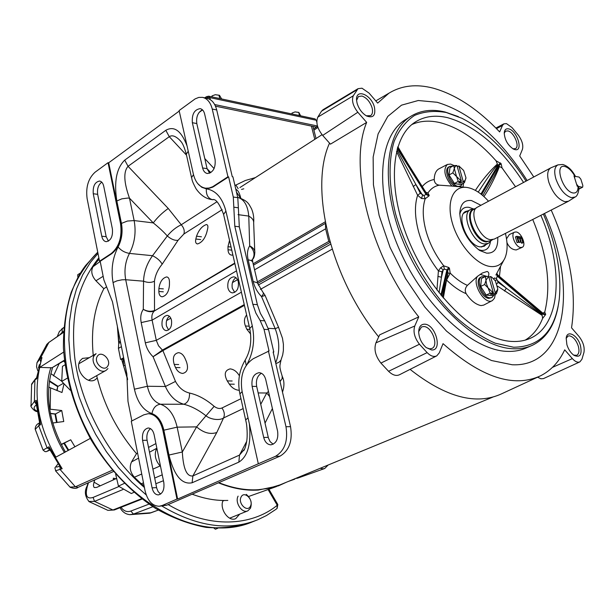 <?xml version="1.0" encoding="UTF-8"?>
<svg xmlns="http://www.w3.org/2000/svg" width="615" height="615" viewBox="0 0 615 615"><rect width="100%" height="100%" fill="white"/><g stroke="black" fill="none" stroke-linecap="round" stroke-linejoin="round"><path stroke-width="0.92" d="M396.506 151.482L417.616 195.286L421.513 198.484L425.196 198.737C422.351 207.455 422.613 218.156 425.98 230.84C429.585 243.578 435.512 255.248 443.761 265.849L440.617 267.748L438.41 270.869L436.934 290.011M544.483 213.482C578.169 286.559 566.83 367.37 512.195 364.764L491.454 360.513L469.122 349.151L446.452 331.047L424.834 307.093L405.631 278.657L390.079 247.484L379.14 215.527L373.428 184.784L373.144 157.079L378.11 133.916L387.804 116.396L401.495 105.173L418.269 100.506L437.165 102.275C470.437 112.322 500.433 138.406 527.147 180.533M406.838 118.787L404.555 120.202C378.371 136.945 374.42 192.718 399.366 249.467C424.089 306.262 472.259 350.342 507.075 351.365C514.271 351.672 520.782 350.481 526.594 347.79L530.883 345.93M533.797 176.974L519.713 155.979L522.404 149.407C523.519 145.225 522.112 140.42 518.168 134.985L512.018 127.574L506.468 123.607L503.862 123.853L502.486 125.46L499.657 131.933C477.916 109.063 455.738 94.464 433.121 88.137C416.37 83.786 401.649 85.47 388.949 93.188L377.679 103.089L369.046 93.08L361.989 88.199L358.03 88.675L353.271 95.802C351.488 100.568 353.01 106.049 357.83 112.253L366.663 122.393C348.013 167.08 370.599 256.87 418.754 316.886L414.771 325.996C412.973 331.785 414.533 337.866 419.445 344.231L427.125 352.626C430.661 356.123 433.875 357.2 436.765 355.854L439.264 352.879L443.038 343.647C481.184 377.441 513.679 388.173 540.516 375.834C551.025 370.491 559.089 361.82 564.708 349.827L572.357 358.607C575.171 361.689 577.685 362.781 579.891 361.874L581.936 359.26L583.966 352.357C584.788 347.129 583.143 341.84 579.023 336.49L571.535 327.803C576.947 292.356 570.167 253.111 551.201 210.061M323.183 109.639L321.499 111.184L317.801 117.142C315.672 122.493 317.302 128.589 322.69 135.423L330.44 144.156L366.663 122.393M426.28 347.66L429.777 348.866L431.93 348.444C439.002 345.607 431.884 326.496 423.766 326.527L421.46 326.972L418.684 331.693M431.584 349.958L426.164 347.56C421.636 343.47 419.146 338.358 418.692 332.223C418.792 326.903 420.783 324.22 424.658 324.182C435.597 324.282 442.862 351.011 431.584 349.958M366.286 115.812L370.668 115.628C372.529 114.152 372.998 111.546 372.075 107.794C370.015 101.652 366.625 97.731 361.92 96.032L358.407 96.532L356.592 100.368M374.443 107.271C375.827 115.512 373.19 118.403 366.548 115.958C362.027 113.214 358.883 108.978 357.092 103.235L356.608 100.514C355.147 88.007 371.399 94.349 374.443 107.271M573.603 355.086L576.747 355.332C579.046 353.94 579.545 350.827 578.254 345.991C576.117 340.041 573.18 336.659 569.444 335.836L567.991 336.09L566.154 338.427M580.429 345.499C582.244 354.671 580.083 357.953 573.964 355.339C570.797 353.033 568.445 349.505 566.899 344.746L566.177 338.204C566.969 329.448 577.554 334.975 580.429 345.499M514.87 149.591L513.417 149.061C507.775 145.248 504.707 139.866 504.231 132.909C504.538 129.727 506.014 128.381 508.636 128.881C517.2 130.472 523.726 151.997 514.87 149.591M512.91 148.784L515.47 148.615C520.067 146.416 513.84 131.933 507.867 130.918L505.568 131.179L504.215 133.224M558.136 306.439C554.599 325.55 546.066 338.481 532.529 345.215C526.732 347.898 520.244 349.074 513.048 348.751C478.293 347.644 430.054 303.341 405.216 246.338C380.139 189.382 383.945 133.501 410.051 116.804C420.007 110.369 431.692 108.778 445.091 112.007L458.36 116.635M543.368 214.051C556.514 245.039 561.795 273.567 559.196 299.643C555.022 331.016 539.847 346.883 513.656 347.237L495.213 343.193C482.052 337.412 468.761 328.564 455.331 316.633C428.84 290.526 406.338 251.942 395.622 214.035C388.695 185.907 388.319 160.53 394.161 141.35C399.104 129.803 405.915 121.155 414.595 115.412C424.112 111.43 434.651 110.462 446.221 112.499L461.942 118.295C485.804 130.603 507.175 151.544 526.048 181.118M523.565 182.447C500.671 147.277 475.387 125.691 447.712 117.703C435.066 114.705 424.066 116.273 414.718 122.408C390.187 138.36 386.812 191.104 410.428 244.693C433.821 298.329 479.139 340.164 511.995 341.448C518.799 341.802 524.949 340.725 530.445 338.227C561.249 324.735 563.909 267.994 540.862 215.335M515.516 186.76L502.055 167.918L501.117 163.675L496.021 160.753C477.701 140.22 458.951 127.49 439.787 122.577C429.516 120.194 420.237 120.824 411.965 124.484M497.566 286.129L542.184 315.434L541.715 314.565L542.238 313.02L542.93 313.22L515.839 290.326M525.218 340.126C532.944 335.413 538.748 328.156 542.63 318.355L542.184 315.434M443.315 298.014L446.552 280.033L450.203 273.114C455.899 278.795 461.634 282.885 467.408 285.375C465.063 287.981 464.656 290.749 466.185 293.686C470.736 300.527 475.679 304.502 481.022 305.594L483.713 305.101L492.185 300.666M516.116 231.963C521.274 232.378 526.563 245.254 522.373 247.23L520.713 247.522C515.447 247.184 510.112 233.831 514.563 232.163L516.116 231.963M506.952 242.61C509.02 247.292 512.134 249.736 516.277 249.936L522.258 247.299M466.232 187.375L451.887 186.053C444.461 176.836 442.938 169.64 447.336 164.474L450.634 164.067L454.008 165.535M438.902 168.864L438.656 168.994C435.843 170.778 434.359 174.291 434.213 179.519C434.436 182.793 436.12 184.677 439.271 185.169C434.574 186.091 430.8 188.697 427.948 192.979L425.872 192.326M451.887 186.053L439.271 185.169M505.422 233.416C507.829 243.471 507.644 251.75 504.861 258.239C501.948 264.389 497.151 267.148 490.463 266.518C476.671 265.103 458.575 244.755 452.425 223.322C446.075 201.858 453.186 185.384 466.9 187.452L467.792 187.59C474.703 189.013 481.607 193.564 488.51 201.228M495.313 294.301L494.491 298.175L492.415 300.543C485.143 305.563 471.743 283.838 477.501 276.327L482.329 273.022L487.126 271.461C488.871 272.153 489.286 273.767 488.372 276.304M480.922 205.287L471.513 200.552C464.294 199.729 460.381 203.996 459.782 213.351C460.835 228.872 467.469 241.241 479.692 250.482L486.626 253.165C494.475 253.48 498.181 248.206 497.758 237.321M473.02 208.762L468.945 207.34C464.217 206.709 461.165 208.985 459.774 214.158M478.401 249.629L481.268 250.397C486.404 250.812 489.448 247.953 490.393 241.833M468.484 210.691L465.601 211.475C455.477 216.042 467.877 246.123 480.261 246.869L484.236 246.231L486.219 244.463M537.595 377.187L540.893 378.771L543.399 378.632L579.745 361.943M410.082 369.369C445.837 397.482 476.456 405.585 501.94 393.662L538.34 376.841M418.754 316.886L379.639 334.852L375.934 342.855C373.774 349.328 375.434 356.07 380.916 363.081L388.58 371.299C392.547 375.142 396.183 376.28 399.504 374.735L436.504 355.985M329.532 143.134C309.068 187.729 330.309 277.496 378.694 336.889M542.63 318.355L545.52 314.726L544.782 311.943C551.271 285.337 547.25 254.51 532.728 219.486M544.782 311.943L542.93 313.22M483.951 196.592C490.101 187.275 495.275 177.235 499.48 166.473L498.896 166.588L497.435 164.858L497.389 163.997C489.371 171.462 482.045 180.249 475.41 190.35L475.38 190.389M502.055 167.918L499.48 166.473M514.563 232.163L509.366 234.546L506.514 238.843M407.315 162.683L397.851 146.731M496.021 160.753L497.389 163.997M396.921 149.899L415.894 184.523L413.203 186.545M437.88 276.381L441.439 277.257L439.064 292.771M421.513 198.484L422.566 195.14L415.894 184.523L420.299 193.256L417.616 195.286C414.464 205.133 414.764 217.18 418.523 231.432C422.543 245.754 429.178 258.9 438.41 270.869L441.954 271.745L441.439 277.257L443.223 269.9L441.954 271.745M542.238 313.02L533.144 305.017M533.144 305.025L497.758 274.959L497.512 275.52L542.184 313.458L545.736 314.073M504.5 291.056L506.322 288.197L541.715 314.565M545.52 314.726L541.969 314.096L497.274 276.143L496.42 278.61L498.065 282.316L506.322 288.197L496.605 279.956L494.952 280.294M493.83 278.918L494.375 277.957L493.93 279.018M467.408 285.375L477.501 276.327M446.452 279.917L446.552 280.033C453.071 286.413 459.613 290.964 466.185 293.686M445.744 285.222L445.337 284.637M442.431 296.953L448.051 273.168L447.597 270.608L441.578 295.915M496.882 283.876L498.065 282.316M440.909 295.092L446.928 269.854L444.299 269.147L443.223 269.9L440.617 267.748M420.299 193.256L423.95 195.578L426.018 194.417L397.29 148.569M397.505 147.846L426.303 193.817L426.21 192.864L397.674 147.3M463.687 182.993L462.98 186.998M477.717 191.765L478.424 191.819C485.466 181.133 490.778 172.823 497.435 164.858M482.813 195.593L486.304 189.681C490.27 182.924 495.636 173.914 498.896 166.588M448.796 267.494L449.434 268.209L447.597 270.608L446.928 269.854L448.796 267.494L443.761 265.849L444.299 269.147M426.287 192.987L427.948 192.979L429.209 195.409L428.939 195.977L425.196 198.737L423.95 195.578M449.434 268.209L450.203 273.114L448.043 273.214M518.975 242.102L517.1 242.664L515.408 236.936L516.7 236.283L521.705 237.029L523.342 242.541L522.765 242.456L521.459 238.043L519.921 237.813L521.136 241.933L520.559 241.849L519.337 237.728L517.607 237.475L518.975 242.102L517.1 242.664M523.342 242.541L522.05 243.179L521.474 243.102L521.128 241.933L519.268 242.495L517.861 238.351M494.375 277.957L496.42 278.61M486.749 276.389L480.223 274.328M448.143 276.235L447.482 275.574M518.053 238.382L519.337 237.728M519.268 242.495L520.559 241.849M520.175 238.689L521.459 238.043M521.474 243.102L522.765 242.456M518.391 242.018L516.7 236.283M219.117 482.767C232.701 488.156 245.731 490.478 258.208 489.724L268.571 488.348L279.894 484.92L492.784 397.113M125.114 365.179L123.623 366.01L127.52 378.571M117.711 328.064L118.841 341.971L120.309 341.11M325.489 223.237L325.619 228.834L328.787 241.403L329.855 241.534M123.623 366.01L123.138 359.491L123.899 359.083M123.892 359.06L120.625 359.437L118.434 348.382L118.841 341.971M257.739 283.323L330.094 242.387M120.625 359.437L123.63 357.738M257.401 281.878L328.787 241.403M301.757 116.058L298.767 115.42M300.55 115.635L298.836 112.422L299.29 115.451M292.248 114.029L292.002 113.068L295.054 111.915L298.521 112.407M292.002 113.068L295.054 111.915L298.759 112.384M582.282 187.214L578.384 186.422L576.609 184.262L574.618 177.896L574.794 176.282L579.099 177.066L580.86 179.211L582.851 185.538L582.666 187.168L578.83 188.99M490.947 240.534L486.204 241.949C473.85 241.072 462.88 210.261 474.403 209.046M578.046 186.414L577.224 186.245L573.995 175.921L574.817 176.09C571.735 170.739 568.406 167.534 564.824 166.496C554.023 163.544 562.625 191.426 573.065 192.972C576.463 193.356 578.123 191.173 578.046 186.414L578.753 186.983C579.315 187.006 578.492 195.87 575.125 197.008L571.397 197.661C564.831 195.447 559.665 189.22 555.899 178.965C553.846 171.547 554.515 166.85 557.897 164.881L551.225 167.672M482.598 246.3L481.73 246.93M488.102 243.502L481.345 246.946M568.206 201.382L494.276 239.097L490.662 239.673C479.423 238.912 468.053 211.406 477.209 207.278L477.486 207.132M574.833 197.192L568.46 201.251L564.962 201.705C558.128 199.437 552.77 192.995 548.872 182.371C546.843 175.037 547.419 170.24 550.61 167.964L551.017 167.757M463.895 212.967L464.902 212.613M491.639 240.188L488.379 243.356L484.543 243.971C472.597 243.217 460.574 214.105 470.329 209.7L463.833 213.182M574.817 176.09L575.256 176.251M234.945 185.507L245.331 180.495L255.402 177.589M239.904 187.575L322.052 134.67M243.794 188.805L241.526 189.42M491.915 297.545L488.887 298.36C481.499 298.237 474.288 279.894 480.584 277.304L480.753 277.219M494.114 294.869L492.077 297.468L490.009 297.829C482.614 297.698 475.395 279.348 481.691 276.758L485.127 276.665M490.163 293.194L486.557 284.092L485.404 276.535L481.46 278.464L480.676 286.444L486.188 295.092L492.415 295.677L496.382 293.793L495.206 293.124L492.423 294.454L490.501 294.27L493.284 292.94L490.163 293.194L486.188 295.092M493.284 292.94L484.643 284.522L480.676 286.444M484.643 284.522L486.096 280.002L488.671 276.381L485.404 276.535M488.917 277.257L490.447 276.512L491.162 276.819M497.758 289.688L496.382 293.793M490.447 276.512L491.885 277.242L495.429 281.001L497.819 289.081L495.206 293.124M493.353 292.755L488.671 276.381M492.423 294.454L492.146 293.486M490.593 276.596L495.275 292.94M294.431 478.916L295.4 478.516M294.8 479.139L288.166 481.499M210.292 99.645L209.907 97.624L208.7 96.178L206.386 96.701L204.803 97.854M209.907 97.624L316.256 120.256L315.041 118.895L208.746 96.194M205.925 98.093L206.386 96.701M313.896 130.119L317.947 127.482M316.256 120.256L316.817 122.139M317.471 125.998L214.681 104.55M207.547 96.524L207.739 97.331M206.525 98.216L207.816 97.278L208.124 98.608M316.848 120.471L316.394 120.494M316.802 121.478L316.525 120.402M317.578 126.375L313.596 128.965M215.473 106.157L316.256 127.09L317.548 126.252M199.068 112.453L202.566 109.924M210.076 99.515L209.654 97.67L207.816 97.278M460.681 186.122L459.743 186.637M462.557 183.616L460.85 186.022L458.237 186.406C451.202 185.622 444.161 169.117 449.688 166.419L452.771 166.104M455.177 186.284C448.512 183.139 443.853 169.379 448.627 167.026L448.804 166.919M458.244 181.387L456.568 176.543L452.84 172.853L454.308 168.618L453.724 165.558L449.957 167.71L449.05 174.998L454.447 183.508L460.681 184.661L464.479 182.555L463.249 181.64L460.589 183.124L458.659 182.763L461.327 181.279L458.244 181.387L454.447 183.508M452.84 172.853L449.05 174.998M457.268 166.68L458.867 165.919L463.249 181.64M453.724 165.558L456.937 165.535L461.396 181.094L456.568 176.543L454.308 168.618L455.162 166.419L456.937 165.535M458.867 165.919L463.649 170.463L465.955 177.727L464.479 182.555M465.916 178.327L465.078 180.541L463.318 181.456M460.589 183.124L460.235 181.886M171.5 320.277C172.054 326.304 170.363 329.763 166.419 330.647C164.274 330.401 162.829 328.748 162.083 325.689C161.53 319.662 163.236 316.21 167.195 315.349C169.31 315.603 170.747 317.248 171.5 320.277M169.371 316.271C166.788 318.432 165.812 321.653 166.434 325.927L168.602 329.963M238.312 281.855C238.935 288.335 236.998 292.017 232.508 292.894C230.241 292.594 228.703 290.91 227.904 287.843C227.289 281.355 229.241 277.688 233.746 276.827C235.991 277.142 237.513 278.81 238.312 281.855M235.937 277.711C232.785 279.917 231.563 283.415 232.278 288.204L234.699 292.386M238.881 390.264C235.076 389.895 231.893 387.85 229.334 384.121L227.25 380.916C223.852 374.312 224.806 370.307 230.118 368.885C233.585 369.284 236.514 371.329 238.904 375.019L239.389 375.788M185.084 358.537L186.422 361.666C188.667 368.354 187.429 372.275 182.701 373.428C179.657 373.144 177.258 371.176 175.513 367.516L174.199 364.411C172.308 357.684 173.738 353.771 178.488 352.664C181.271 352.956 183.47 354.917 185.084 358.537M175.483 381.423L165.404 386.497L153.066 356.746L162.898 350.619L175.483 381.423C178.957 387.804 183.654 391.686 189.558 393.054C197.892 394.945 206.087 399.366 214.143 406.323C216.949 408.429 219.547 408.99 221.946 407.999L240.972 398.712M250.62 334.007L246.823 329.248L245.416 325.981C243.801 321.591 244.209 317.932 246.63 315.003M243.179 408.575L223.537 417.992C224.936 414.833 224.406 411.497 221.946 407.999M216.788 432.514L192.887 475.918C186.791 476.81 183.27 468.838 182.324 451.994L196.6 426.872L205.979 415.794C198.668 410.005 191.288 406.154 183.831 404.247L160.461 404.232C168.633 407.061 174.199 414.702 177.151 427.156L196.6 426.872C203.465 432.822 210.199 434.705 216.788 432.514L223.537 417.992C219.593 420.768 210.43 419.522 205.979 415.794L214.143 406.323M134.424 389.203L147.385 386.266L125.706 279.725L122.031 279.81L117.035 280.824L113.045 282.554L134.424 389.203C137.368 402.248 143.21 410.382 151.951 413.611C153.112 407.914 155.949 404.793 160.461 404.232C153.95 401.933 149.591 395.945 147.385 386.266L165.404 386.497C169.694 396.014 175.836 401.933 183.831 404.247C187.721 402.902 189.628 399.173 189.558 393.054M234.738 263.089L154.342 310.998C150.944 312.305 147.262 311.759 143.295 309.345L143.556 281.193L125.706 279.725C124.03 270.285 125.283 261.513 129.465 253.411L152.535 255.702C146.854 263.704 143.856 272.199 143.556 281.193C147.592 282.785 151.221 282.792 154.45 281.216L154.519 310.46C151.082 311.836 147.339 311.467 143.295 309.345C140.889 312.843 140.189 317.263 141.189 322.591L145.332 342.824C146.531 348.221 149.107 352.864 153.066 356.746L162.483 350.043L244.247 304.594M268.232 328.333L275.22 328.718L278.534 327.272L265.096 295.454L261.529 296.584L275.22 328.718C279.787 340.964 279.94 352.326 275.658 362.827M275.843 363.603L278.972 362.273L280.963 360.129L282.692 354.901L283.369 350.619L283.4 344.262L282.47 338.219L278.534 327.272M280.033 381.577L282.17 378.594L282.177 376.149C279.018 365.664 279.702 366.609 281.04 359.975M244.516 449.142L239.496 455.1L246.677 441.416M253.165 281.462L257.37 282.831L262.928 292.279C263.843 293.009 263.374 294.447 261.529 296.584C257.385 292.279 254.595 287.236 253.165 281.462L248.137 259.807C246.899 254.11 247.422 249.459 249.69 245.869C252.942 247.584 254.656 249.605 254.833 251.935C254.656 255.994 253.872 258.477 252.473 259.392C255.24 254.918 254.318 250.413 249.69 245.869L248.768 216.08C247.822 205.533 244.132 199.275 237.697 197.33M268.463 391.455L266.726 393.008L269.639 396.552M272.399 408.529L265.027 423.128M162.183 264.189C160.246 260.745 157.033 257.916 152.535 255.702L167.311 235.983C163.736 231.924 159.054 227.558 153.266 222.899C157.44 217.403 162.437 212.598 168.249 208.47L181.256 224.759C176.051 227.227 171.401 230.971 167.311 235.983C171.178 239.273 174.76 240.703 178.066 240.281L162.183 264.189C157.84 269.478 155.264 275.151 154.45 281.216M205.741 188.228L209.161 188.252L212.782 187.114L228.611 176.874L233.293 197.031L234.799 226.235L252.842 304.333L255.848 313.035L260.16 320.53L264.027 329.356L269.047 350.981L253.342 358.668C243.509 365.325 239.758 376.211 242.072 391.325L258.315 463.764L275.42 456.338L279.979 456.169L166.727 505.199L159.2 506.253C152.22 505.984 147.492 500.725 145.002 490.47L131.272 421.244L143.749 414.848L148.269 413.687C155.38 414.202 160.254 419.761 162.883 430.346L176.966 499.088L177.627 499.049L163.544 430.339C160.907 419.753 156.033 414.202 148.922 413.68L148.43 413.687M131.864 420.944L127.989 401.441L126.859 373.943L112.476 301.804L103.866 279.879L100.176 261.29L111.907 253.58C119.833 246.923 122.915 236.921 121.155 223.591L108.686 162.791L179.234 111.069M258.315 463.764L177.627 499.049M207.532 229.295L206.848 232.132C204.956 238.658 201.835 242.602 197.484 243.955C195.755 243.571 195.201 241.926 195.831 239.035L196.531 236.206C198.868 229.841 202.197 225.951 206.502 224.529C207.908 224.875 208.254 226.466 207.532 229.295M232.885 255.017L231.624 255.133C229.395 254.756 228.188 252.965 228.011 249.752L227.965 246.7L229.533 240.38M216.957 201.751L181.256 224.759C183.947 227.896 184.815 230.986 183.854 234.023L178.066 240.281M169.456 282.139L169.433 285.091C168.848 291.825 166.419 295.73 162.16 296.807C160.054 296.492 158.947 294.716 158.855 291.479L158.885 288.543C159.839 281.878 162.437 278.011 166.673 276.919C168.525 277.219 169.456 278.964 169.456 282.139M245.723 419.96L248.006 417.793M151.951 413.611C157.778 415.725 161.753 421.244 163.851 430.185L177.151 427.156L182.324 451.994L168.956 455.046C174.16 475.633 181.879 484.874 192.118 482.767L238.843 462.126L239.496 455.1L192.887 475.918L192.118 482.767M251.358 260.522L251.996 259.914M254.748 251.251L253.664 223.037C253.903 220.37 252.273 218.056 248.768 216.08L238.028 214.643M233.869 207.178L238.366 207.801L239.296 226.804L234.799 226.235M238.366 207.801L237.782 197.692L233.293 197.031M202.889 97.447L206.932 98.3C211.721 99.415 214.981 103.297 216.703 109.954L232.262 176.69L232.908 176.797L237.782 197.692M228.611 176.874L227.957 176.766L212.237 109.04L216.703 109.954M227.957 176.766L212.729 186.714L209.115 188.052L205.502 188.19C199.483 187.06 195.447 182.394 193.387 174.183L179.119 110.546L195.155 98.869L198.814 97.408L202.466 97.355C207.255 98.469 210.514 102.359 212.237 109.04M108.686 162.791L108.048 162.691L95.064 172.215C88.276 178.435 85.631 187.26 87.13 198.676L99.538 261.229L100.176 261.29M108.048 162.691L120.509 223.522C122.27 236.852 119.187 246.853 111.261 253.518L99.538 261.229M166.727 505.199L162.191 505.507L176.966 499.088M264.027 329.356L268.555 329.602L273.79 352.011L273.137 351.988L290.541 426.656L285.983 426.725L268.394 350.95M268.555 329.602L264.688 320.807L260.16 320.53M252.842 304.333L257.37 304.656L260.376 313.335L264.688 320.807M239.296 226.804L257.37 304.656M187.045 145.909C181.302 130.787 174.23 125.583 165.819 130.295L124.714 160.131L128.058 166.311C123.323 171.708 123.799 182.332 129.488 198.184L153.266 222.899L134.147 220.577L129.488 198.184L127.751 198.061L121.801 198.845L116.842 200.982L121.439 223.399C122.915 231.817 121.801 239.689 118.088 247.007C112.514 257.969 110.838 269.824 113.045 282.554M168.249 208.47L128.058 166.311L169.271 136.684C172.069 134.846 175.567 136.015 179.757 140.189L180.649 141.143L179.757 140.189C180.749 141.604 182.955 142.065 186.299 154.204L188.236 151.205M186.368 154.519L191.526 177.566L193.494 174.652M273.79 352.011L273.206 352.31M202.404 109.778C197.876 112.361 196.008 116.958 196.808 123.561L207.078 168.671L209.654 173.238M215.096 159.477C215.742 167.887 213.174 172.561 207.401 173.515C205.026 173.053 203.427 171.193 202.604 167.941L192.349 122.7C191.765 114.206 194.386 109.524 200.206 108.655C202.373 109.147 203.842 110.9 204.611 113.906L215.096 159.477M108.44 241.142L106.18 236.698L97.662 194.332C96.993 188.774 98.354 184.723 101.759 182.163M103.727 186.23C103.02 183.155 101.644 181.425 99.599 181.048C94.864 181.986 92.75 186.214 93.257 193.74L101.759 236.214C102.513 239.504 103.989 241.326 106.203 241.68C110.892 240.688 112.96 236.46 112.407 229.011L103.727 186.23M150.506 428.64C147.469 431.123 146.332 434.99 147.085 440.255L156.748 488.241L158.117 491.593L160.615 494.091M162.191 505.507L159.2 506.253M142.58 440.355C141.865 433.291 143.749 429.162 148.215 427.986C151.09 428.186 153.058 430.415 154.104 434.674L163.813 482.567C164.566 489.532 162.76 493.645 158.401 494.906C155.303 494.783 153.197 492.43 152.082 487.864L142.58 440.355L147.085 440.255M279.979 456.169C289.227 450.649 292.748 440.817 290.541 426.656M273.175 444.245L270.123 441.655L268.432 438.034L256.67 386.435C255.725 380.208 257.308 375.819 261.406 373.267M285.983 426.725C288.181 440.932 284.66 450.803 275.42 456.338M265.749 379.655C264.558 375.288 262.336 372.959 259.092 372.675C253.58 373.905 251.251 378.463 252.119 386.374L263.704 437.45C264.996 442.185 267.41 444.645 270.946 444.837C276.312 443.484 278.534 438.933 277.603 431.169L265.749 379.655M236.468 192.041L240.603 198.138M144.041 485.658L141.25 483.782L134.378 477.232C130.088 472.189 129.15 467.077 131.556 461.911L136.515 453.655C117.011 430.761 103.727 404.762 96.678 375.673M227.827 500.426C216.449 500.887 204.664 498.842 192.457 494.306M286.675 482.114L278.38 485.881L258.285 490.07C245.654 490.832 232.462 488.456 218.709 482.944M324.597 468.545L297.599 478.178L295.507 478.47M328.141 465.009L324.735 468.492L323.113 468.822L320.207 468.284M276.581 486.519L248.56 496.513M93.296 355.993C90.728 329.894 94.241 307.469 103.85 288.712L95.94 280.778C91.697 275.858 90.713 271.177 92.996 266.726L98.431 259.861M103.85 288.712L106.456 286.951M136.515 453.655L137.591 453.101M148.53 447.42L155.91 443.592M127.628 379.716L121.685 359.468M118.726 343.347L117.365 326.319M160.546 466.462L160.077 465.986C155.149 460.135 154.027 454.247 156.71 448.32L156.825 448.12M222.376 99.107L219.032 98.392M221.523 98.769L219.486 95.31L218.986 95.24L219.732 98.438M212.206 96.932L211.967 95.917L215.273 94.71L218.986 95.24M211.967 95.917L215.273 94.71L219.371 95.256M43.065 450.095L48.969 446.79L62.169 468.707L55.542 470.806M89.267 357.684L82.525 358.384L80.342 360.482C73.838 368.792 86.915 385.467 95.31 379.647L97.232 377.979M223.068 500.472C219.117 508.682 228.619 522.235 235.753 518.622L239.704 514.125M61.661 329.063L63.737 327.587M161.922 506.068C196.992 526.74 228.941 531.306 257.762 519.752L266.433 515.562L275.781 509.443L277.05 508.467L277.242 505.269C256.394 522.635 215.411 532.298 168.156 504.584M64.391 360.198L51.96 367.793L39.721 367.386L63.645 352.111M90.29 438.418L55.904 457.13C38.637 426.679 33.241 396.767 39.721 367.386M69.964 487.095L75.414 486.803L112.245 470.237M152.858 506.722L133.417 514.079L151.221 512.733L149.56 513.21L158.286 510.089L151.421 512.641M64.437 452.486C48.254 426.718 42.95 391.363 50.868 367.647M64.429 360.521L51.96 367.793M116.32 478.547L96.716 487.411L94.379 487.564L93.788 486.965L93.419 485.204L94.018 482.145L100.245 485.812M36.923 362.858L40.144 358.799L41.974 357.561L36.739 378.717L36.493 378.056M41.974 357.561L36.485 378.117M63.43 332.408L48.877 342.447L46.425 344.954M62.169 468.707L60.578 467.446M48.969 446.79L49.2 448.543L60.654 467.561M31.065 405.969L34.402 401.472L36.254 400.342L40.59 424.658L38.714 425.726L35.224 429.37M40.59 424.658L39.714 423.466M36.254 400.342L35.962 402.225L39.744 423.566M36.739 378.717L34.901 379.901L31.534 384.744M64.621 362.112L63.545 361.059M148.991 504.123L130.849 511.057L133.417 514.079L129.888 514.663L149.56 513.21M123.131 489.432L94.541 501.386L112.945 509.989L114.336 509.966L107.909 510.358L112.945 509.989L141.588 498.696M118.941 486.519L93.103 497.42L94.541 501.386L88.798 501.456M130.849 511.057C127.097 512.372 123.823 511.134 121.017 507.337M113.229 479.938L113.383 478.178L115.912 478.731M94.779 479.877L94.018 482.145M93.103 497.42C86.684 499.426 84.816 495.521 87.522 485.704L88.545 482.667M63.945 384.129L61.992 392.508L48.746 387.135M63.299 383.36L58.11 386.335L49.446 380.808M50.845 373.605L61.708 381.169M59.64 466.124C55.65 467.869 55.135 467.116 58.094 463.879M61.162 444.407L70.725 439.794L61.269 444.614L64.444 443.077L68.711 450.165M49.654 409.129L61.746 410.528L63.76 421.521L52.69 423.012M61.746 410.528L55.542 413.957L50.384 413.372M74.922 446.782L70.725 439.794M57.718 386.666L57.103 390.587M54.996 414.01L55.542 413.957L57.087 422.42M115.674 474.234L118.449 486.127L124.284 483.413M133.878 492.361L131.318 493.522L118.449 486.127M80.488 272.937L77.713 274.767L77.882 277.457M107.925 368.585L106.111 370.345C99.607 374.866 89.398 361.82 94.403 355.347L96.109 353.694L78.974 363.688M97.439 356.17C101.352 349.835 111.992 360.305 107.663 366.186C103.827 372.613 93.026 362.066 97.439 356.17M64.982 364.856L62.461 366.34L61.731 381.385L70.279 390.233M67.327 378.156L61.731 381.385M246.284 494.383C250.835 498.296 252.235 502.909 250.474 508.228L247.799 510.865C242.041 513.794 234.507 502.34 238.12 496.128M241.111 497.005C244.193 490.309 253.91 499.88 250.451 506.153C247.43 512.925 237.575 503.308 241.111 497.005M213.951 528.131L215.427 529.215L217.818 528.262M356.823 89.89L321.499 111.184M502.486 125.46L496.482 128.643M572.357 358.607L552.485 367.355M427.125 352.626L388.58 371.299M419.445 344.231L380.916 363.081M414.771 325.996L375.934 342.855M357.83 112.253L322.69 135.423M353.271 95.802L317.801 117.142M499.434 276.389L500.556 266.28M434.213 179.519C429.439 180.341 425.457 182.686 422.267 186.553M500.502 162.937L497.95 165.304L480.93 194.048M501.117 163.675L498.55 166.019L481.645 194.617M496.359 274.129L497.274 276.143L497.512 275.52L496.582 273.721M429.209 195.409L426.303 193.817L426.018 194.417L428.939 195.977M332.131 249.175L260.399 289.373M253.18 263.781L325.22 221.854M330.616 244.201L258.223 285.06M124.215 360.69L123.223 361.251M257.746 283.346L330.101 242.41M325.619 228.834L254.587 269.816M237.521 279.664L232.447 282.593M170.786 318.17L166.611 320.576M121.416 346.652L118.434 348.382M325.466 223.33L253.495 265.134M120.563 342.355L118.703 343.439M475.088 208.677L470.613 209.546M476.11 208.131L473.596 209.477C464.533 213.559 475.726 240.657 486.826 241.388L490.401 240.819L492.677 239.658M238.151 188.667L235.868 184.961M311.413 126.09L314.795 139.351M244.424 305.355L162.898 350.619L158.547 345.799L156.302 340.356L241.403 292.179M232.147 381L227.25 380.916M229.334 384.121L234.284 384.198M175.513 367.516L180.011 367.632M178.665 364.534L174.199 364.411M249.198 326.196L245.416 325.981M246.823 329.248L249.928 329.417M145.332 342.824L156.302 340.356L152.113 320.138L141.189 322.591M234.83 263.504L154.342 310.998C152.128 313.112 151.382 316.164 152.113 320.138L236.514 270.854M213.036 199.744L212.406 199.652L213.036 199.737M212.99 199.729L212.49 199.66C215.596 198.514 219.278 203.342 223.522 214.151L249.721 328.487L252.296 325.904L225.913 211.099L223.591 214.443M245.193 360.113L246.231 365.333M247.23 363.934C253.388 352.234 255.079 339.565 252.296 325.904M239.896 393.908L242.141 391.624M260.737 404.324L266.726 393.008L258.146 392.931M121.439 223.399L127.428 221.046L134.147 220.577C136.261 232.309 134.7 243.248 129.465 253.411C124.83 252.627 121.032 250.489 118.088 247.007M124.714 160.131C116.481 168.203 113.86 181.825 116.842 200.982M225.913 211.099C222.384 197.83 215.857 190.412 206.317 188.836L201.789 187.298L197.799 183.685M238.843 462.126C247.814 456.545 251.32 443.761 249.352 423.781M163.851 430.185L168.956 455.046M222.153 209.669L183.854 234.023M206.317 188.836C206.025 194.832 208.054 198.437 212.406 199.652L211.714 199.552M257.762 283.423L252.68 261.767L251.143 260.506L248.137 259.807M213.905 186.007L214.558 186.107M120.509 223.522L121.155 223.591M111.261 253.518L111.907 253.58M162.883 430.346L163.544 430.339M186.514 155.165L169.271 136.684L165.819 130.295M191.588 177.873L191.526 177.566C192.334 179.88 191.234 179.741 196.039 188.759C200.667 195.339 206.087 198.968 212.298 199.637L213.09 199.752M195.831 239.035L200.675 239.581M201.428 236.775L196.531 236.206M228.011 249.752L231.778 250.159M231.063 247.046L227.965 246.7M158.855 291.479L163.298 291.818M163.352 288.889L158.885 288.543M202.604 167.941L207.078 168.671L210.799 172.646M192.349 122.7L196.808 123.561M97.662 194.332L93.257 193.74M106.18 236.698L101.759 236.214M152.082 487.864L156.602 487.618M256.67 386.435L252.119 386.374M268.263 437.35L263.704 437.45M141.25 483.782L143.48 482.829M154.688 478.055L162.245 474.834M97.185 261.021L99.2 259.545M92.996 266.726L100.214 261.467M95.94 280.778L103.151 276.281M131.556 461.911L138.583 458.113M149.491 452.217L156.71 448.32M134.378 477.232L141.734 474.011M152.889 469.13L160.077 465.986M268.094 489.54L277.242 505.269L277.819 504.538L277.119 508.405M59.847 466.424L60.224 469.652L75.307 486.703L78.043 487.372C76.544 488.725 73.923 488.702 70.187 487.311L55.634 470.929C55.035 466.27 53.59 469.86 58.056 463.825M97.993 253.434L90.536 262.267L82.71 274.782L76.491 289.004L72.04 304.74L69.464 321.768L68.865 339.826L70.271 358.607L73.715 377.795L79.15 397.044L86.5 416.009L95.633 434.336L106.387 451.694L118.564 467.761L131.933 482.26L146.247 494.952M97.747 252.219L85.616 265.519C53.774 307.1 57.556 388.665 98.731 450.78C139.651 513.118 207.332 541.338 252.265 521.92C237.982 526.824 222.615 528.654 206.163 527.401C189.358 524.28 172.546 517.991 155.703 508.528C130.849 492.2 108.401 468.446 91.143 439.917C74.953 409.959 65.713 379.301 63.407 347.936C63.322 327.872 65.92 309.322 71.217 292.286C77.944 276.45 86.784 263.097 97.747 252.204M63.745 327.526L62.184 328.671L62.192 332.3L63.483 331.408M144.402 487.472C104.327 453.232 78.705 397.428 74.523 355.455C70.848 313.911 77.482 285.26 98.854 257.793M63.437 332.269L48.877 342.447L40.144 358.799L40.436 361.22M36.508 377.956L34.901 379.901L34.402 401.472L36.139 404.132M49.792 449.711C45.894 451.787 45.956 451.902 49.953 450.042C43.926 452.771 46.748 451.287 45.018 451.618L43.058 450.072L35.155 429.124C35.339 426.057 36.815 423.996 39.575 422.935L38.714 425.726L47.063 447.797L49.707 449.557M59.832 334.76L62.192 332.3M114.336 509.966L142.05 499.057M38.461 367.939L39.352 364.672M37.069 411.104C33.441 409.436 33.164 407.399 36.231 404.993M50.561 388.019L50.192 409.206M59.109 363.773L53.474 375.896M87.522 485.704L87.023 486.181C84.27 491.423 84.97 496.582 89.129 501.655L107.909 510.358M358.03 88.675L322.898 109.801M388.949 93.188L375.796 100.906M503.862 123.853L495.898 128.051M447.336 164.474L438.656 168.994M503.754 260.306L495.913 274.974M410.051 116.804L404.555 120.202M528.923 338.88L530.445 338.227M445.137 283.023L443.169 293.816M497.75 274.959L496.828 273.268M582.643 187.175L578.823 189.143M574.794 176.282L574.21 176.59M562.717 164.474L557.897 164.881M477.209 207.278L550.61 167.964M562.848 164.497C567.83 166.035 572.004 169.955 575.379 176.274M480.584 277.304L481.691 276.758M312.95 126.406L316.041 138.544M448.627 167.026L449.688 166.419M282.346 376.572C284.407 381.185 284.453 386.351 282.485 392.086M244.501 449.173L243.748 450.618C244.724 449.427 245.685 446.475 246.623 441.747C247.837 435.343 246.746 424.581 246.292 422.812L239.858 393.715C237.421 381.638 239.143 370.538 245.008 360.405C250.466 351.134 252.042 340.495 249.721 328.487M263.12 292.448L265.08 295.4M271.945 409.774L272.46 408.806M252.742 261.905L252.45 259.361M205.502 188.19L206.156 188.29M253.703 222.307C254.033 217.595 253.334 213.136 251.589 208.931C248.56 203.357 247.714 200.782 237.697 197.315M240.811 198.214C238.543 189.512 237.067 190.804 235.706 188.79M204.78 158.562L214.082 168.587M98.139 260.076L99.161 259.33M155.826 483.728L163.444 480.738M255.379 520.69L252.265 521.92M57.287 336.52L59.332 331.562L63.745 327.557M277.811 504.523L268.924 489.248M65.39 451.964C48.785 422.743 44.488 394.692 52.506 367.808M37.792 370.784L36.539 366.801L36.992 362.666L46.863 344.339L49.269 342.048M113.352 471.551L78.043 487.372M35.731 378.463L31.619 384.083L31.034 405.531C29.697 405.431 34.186 411.719 37.146 411.573M120.033 507.721C122.362 511.926 125.645 514.24 129.888 514.663M88.153 482.844L87.023 486.181M57.71 386.658L49.369 381.338M55.112 414.103L50.422 413.572M56.534 422.497L55.004 414.087M68.165 450.457L63.891 443.346M56.803 390.471L57.718 386.627M88.583 380.239L105.849 370.484M222.845 501.048L224.191 500.487M229.664 518.176L247.645 510.927"/></g></svg>
